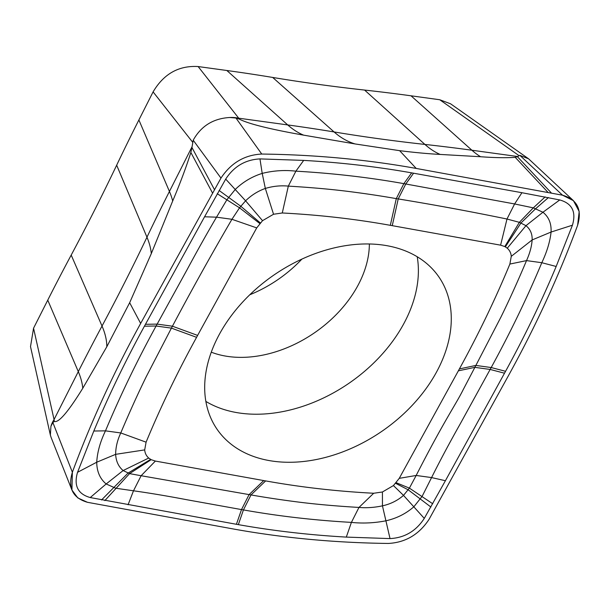 <?xml version="1.0" encoding="UTF-8"?>
<svg xmlns="http://www.w3.org/2000/svg" width="610" height="610" viewBox="0 0 610 610"><rect width="100%" height="100%" fill="white"/><g stroke="black" fill="none" stroke-linecap="round" stroke-linejoin="round"><path stroke-width="0.91" d="M573.43 200.652L528.58 158.806L519.842 155.337L562.519 195.192C577.243 199.5 582.275 209.527 577.617 225.265A1110.253 783.697 -34.4 0 1 509.327 374.075L429.021 519.4C419.009 534.558 405.414 542.572 388.234 543.449A1110.253 783.697 -34.4 0 1 233.782 529.061L87.474 502.304L77.821 497.928L71.927 490.043L72.369 472.231A1110.253 783.697 -34.4 0 1 140.658 323.422L220.972 178.097C230.976 162.939 244.572 154.925 261.759 154.048A1110.253 783.697 -34.4 0 1 416.203 168.436L562.519 195.192L573.438 200.66L579.187 211.51L577.617 225.265A1110.253 783.697 -34.4 0 1 509.327 374.075L429.021 519.4C419.009 534.558 405.414 542.572 388.234 543.449A1110.253 783.697 -34.4 0 1 233.782 529.061L87.474 502.304C72.75 497.996 67.71 487.969 72.369 472.231L52.841 422.455L54.397 421.449C58.712 422.913 68.175 411.857 82.769 388.273L106.796 346.77L129.655 302.72L151.295 253.615L172.683 201.003C180.148 183.305 186.21 167.132 190.854 152.477L192.081 146.69L169.435 191.448A149.343 64.965 -153.2 0 1 172.683 201.003M562.519 195.192L416.203 168.436L399.619 150.67C414.769 152.546 428.281 153.796 440.153 154.429L480.573 156.732C494.618 157.761 506.178 157.967 515.244 157.35L517.669 156.518L471.904 150.228A149.343 83.494 -82.2 0 0 480.573 156.732M220.972 178.097C230.976 162.939 244.572 154.925 261.759 154.048L235.94 118.027L229.764 117.501C213.264 118.454 201.079 126.026 193.202 140.208L220.972 178.097L140.658 323.422L129.655 302.72M146.087 442.174L120.772 432.947C129.503 412.261 138.012 393.465 146.308 376.568L171.418 328.119L156.099 326.014L144.425 326.197C125.431 360.891 108.565 395.837 93.818 431.026L77.546 472.3C73.635 485.644 77.859 494.07 90.234 497.554L236.413 524.287L241.507 509.586L186.927 499.75C167.46 496.044 149.648 493.055 133.499 490.798L115.717 488.229L106.171 483.966C99.994 478.789 96.845 471.545 96.723 462.228C97.325 452.147 100.246 441.686 105.484 430.851C120.223 395.661 137.09 360.716 156.099 326.014L186.934 269.948C197.365 250.558 207.225 232.967 216.527 217.175L204.571 216.779L145.47 324.291L157.136 324.108L172.432 326.205L197.602 335.409L196.58 337.322L171.418 328.119L172.432 326.205C191.601 290.047 211.441 254.408 231.937 219.295L239.532 207.819L245.594 200.812C251.35 195.215 257.931 191.09 265.335 188.437C273.097 186.134 280.768 185.364 288.324 186.119L295.888 171.166C332.885 173.255 368.875 177.411 403.866 183.641L514.611 203.953L521.924 192.714L413.58 173.209L405.787 183.976L398.223 198.936L392.253 225.654L390.324 225.326L396.286 198.624L398.223 198.936C434.328 204.823 470.584 211.525 506.986 219.028L519.369 222.33L525.98 225.669C530.319 229.169 532.37 233.927 532.141 239.944C531.691 246.417 529.823 253.302 526.521 260.607L541.81 262.712C527.07 297.901 510.196 332.846 491.195 367.54L460.367 423.622C449.654 442.601 440.062 460.588 431.583 477.577L445.414 480.718L504.516 373.206L490.158 369.454L474.862 367.35L458.362 370.827L459.391 368.92L475.876 365.436L463.219 389.615C456.013 404.232 444.698 419.634 416.172 475.464L409.394 488.13L403.515 495.396C397.491 500.604 390.469 504.081 382.455 505.842C374.288 507.566 366.457 508.092 358.97 507.436L351.406 522.389C314.409 520.307 278.419 516.151 243.428 509.922L241.507 509.586L249.071 494.626L263.718 480.573L155.375 461.068L151.158 459.681L148.703 458.041C146.278 455.861 144.951 453.146 144.7 449.898L146.087 442.174C160.666 406.962 177.495 372.008 196.58 337.322M144.425 326.197L145.47 324.291M197.609 335.409L256.719 227.896L262.529 220.675L273.547 214.247L282.277 212.981L288.324 186.119C310.048 187.407 329.591 189.123 346.953 191.258C364.566 193.469 381.006 195.924 396.286 198.624L403.866 183.641L411.658 172.866C376.66 166.652 340.662 162.496 303.681 160.399L259.959 158.905C245.373 159.675 233.95 166.408 225.7 179.104L204.571 216.779M411.658 172.866L413.58 173.209M392.245 225.662L500.596 245.167L504.805 246.554L507.268 248.194C509.685 250.374 511.02 253.089 511.271 256.337L509.876 264.061L526.521 260.607C517.791 281.301 509.281 300.089 500.985 316.994L475.876 365.436L491.195 367.54L505.568 371.299C524.554 336.606 541.428 301.66 556.175 266.471L572.439 225.197C576.358 211.853 572.127 203.427 559.751 199.943L521.924 192.714M505.568 371.299L504.516 373.206M458.362 370.827L399.253 478.339L393.442 485.56L382.424 491.988L373.694 493.254C336.621 491.325 300.608 487.207 265.647 480.909L251.007 494.939L243.428 509.922L238.335 524.63C273.333 530.845 309.323 535 346.312 537.097L390.026 538.592C404.613 537.822 416.035 531.089 424.286 518.393L445.414 480.718M238.335 524.63L236.413 524.287M519.842 155.337L517.669 156.518M235.94 118.027L239.433 119.186C248.606 123.876 270.001 129.198 303.612 135.145L355.096 143.945L399.619 150.67M193.202 140.208L192.081 146.69M51.087 437.385L50.363 435.06L50.92 426.375L52.841 422.455M50.92 426.375A37.37 26.306 -12.7 0 1 54.061 419.543L54.397 421.449M50.363 435.06L30.508 346.625L33.55 328.21L47.755 300.135A2106.902 1487.203 145.6 0 1 71.202 255.079L102.023 326.037A2073.489 1463.611 145.6 0 0 146.964 237.198A2131.599 1504.634 -34.4 0 1 169.435 191.448L138.889 119.964A2106.902 1487.203 145.6 0 0 116.67 165.188A2098.186 1481.049 -34.4 0 1 71.202 255.079M450.554 103.799L439.734 99.743L411.026 95.8A2106.902 1487.203 145.6 0 0 364.582 90.067A2098.186 1481.049 -34.4 0 1 272.678 77.439A2106.902 1487.203 145.6 0 0 226.836 70.501L198.136 66.551C178.776 65.407 163.762 73.856 153.095 91.889L138.889 119.964M229.764 117.501A37.37 32.399 -38.2 0 1 238.723 118.195L239.433 119.186M301.881 259.113A106.514 75.182 -34.4 0 1 249.803 294.76M417.209 256.757A134.535 94.969 -34.4 0 1 403.332 324.543A134.535 94.969 -34.4 0 1 205.86 401.418M436.226 372.603A134.535 94.969 145.6 0 0 439.009 277.123A134.535 94.969 145.6 0 0 331.024 248.682A134.535 94.969 145.6 0 0 219.737 333.632A134.535 94.969 145.6 0 0 216.962 429.104A134.535 94.969 145.6 0 0 324.947 457.553A134.535 94.969 145.6 0 0 436.226 372.603M282.277 212.981C319.343 214.911 355.363 219.028 390.324 225.326M509.876 264.061C495.305 299.274 478.476 334.227 459.391 368.92M263.718 480.581L265.647 480.909M155.375 461.068L141.124 475.724L251.007 494.939C266.288 497.63 282.727 500.086 300.341 502.304C317.696 504.439 337.238 506.155 358.97 507.436L373.694 493.254M399.253 478.339L416.172 475.464L431.583 477.577L422.135 496.342L413.862 506.773C405.825 513.795 396.393 518.5 385.573 520.879C373.991 523.075 362.599 523.578 351.406 522.389L346.312 537.097M500.596 245.167L506.986 219.028L514.611 203.953L533.315 207.865L542.938 212.25C548.802 216.969 551.509 223.565 551.066 232.052C550.06 241.545 546.972 251.762 541.81 262.712L556.175 266.471M256.719 227.896L231.937 219.295L216.527 217.175L226.889 199.752L235.254 189.443C242.978 181.963 251.96 176.618 262.208 173.4C273.387 170.609 284.618 169.87 295.888 171.166L303.681 160.399M128.062 504.783L133.499 490.798L141.124 475.724L129.556 473.619L123.128 470.546C118.515 466.642 116.022 461.244 115.641 454.336C115.694 447.282 117.402 440.153 120.772 432.947L105.484 430.851L93.818 431.026M261.759 154.048A1110.253 783.697 -34.4 0 1 416.203 168.436M72.369 472.231A1110.253 783.697 -34.4 0 1 140.658 323.422M551.196 192.79L517.425 156.701M547.78 192.127L515.244 157.35M214.362 189.451L191.967 147.536M212.433 192.859L190.854 152.477M82.769 388.273A149.816 65.171 26.8 0 0 78.301 371.62L54.061 419.543L33.55 328.21M303.612 135.145A149.816 83.753 97.8 0 1 287.714 124.928L226.836 70.501M272.678 77.439L334.089 131.951A2131.599 1504.634 -34.4 0 0 287.714 124.928L238.723 118.195L198.136 66.551M364.582 90.067L424.911 144.425A2131.599 1504.634 -34.4 0 1 471.904 150.228L411.026 95.8M355.096 143.945A149.808 85.461 99.4 0 1 334.089 131.951A2073.489 1463.611 145.6 0 0 424.911 144.425A149.74 81.946 96.3 0 0 440.153 154.429M439.734 99.743L518.851 155.519M153.095 91.889L192.653 142.229M151.295 253.615A149.74 67.344 25.5 0 0 146.964 237.198L116.67 165.188M106.796 346.77A149.808 62.914 28.2 0 0 102.023 326.037A2131.599 1504.634 -34.4 0 0 78.301 371.62L47.755 300.135M211.273 352.183A106.514 75.182 145.6 0 0 357.437 286.38A106.514 75.182 145.6 0 0 369.363 243.985M382.424 491.988L382.455 505.842L390.026 538.592M393.442 485.56L403.515 495.396L424.286 518.393M395.661 483.341L408.25 489.845L430.896 507.04M396.203 482.724L409.394 488.13L432.742 503.768M511.271 256.337L532.141 239.944L551.066 232.052L572.439 225.197M507.268 248.194L525.98 225.669L542.938 212.25L559.751 199.943M505.362 246.852L520.993 222.947L535.732 208.635L548.436 197.541M504.805 246.554L519.369 222.33L533.315 207.865L545.157 196.9M273.547 214.247L265.335 188.437L262.208 173.4L259.959 158.905M262.529 220.675L245.594 200.812L225.7 179.104M260.302 222.894L240.759 206.226L219.097 190.457M259.769 223.512L239.532 207.819L217.244 193.728M144.7 449.898L115.641 454.336L96.723 462.228L77.546 472.3M148.703 458.041L123.128 470.546L106.171 483.966L90.234 497.554M150.609 459.383L128.016 473.124L101.557 499.956M151.158 459.681L129.556 473.619L104.836 500.596M71.927 490.043L51.087 437.393M528.588 158.806L450.554 103.791"/></g></svg>

